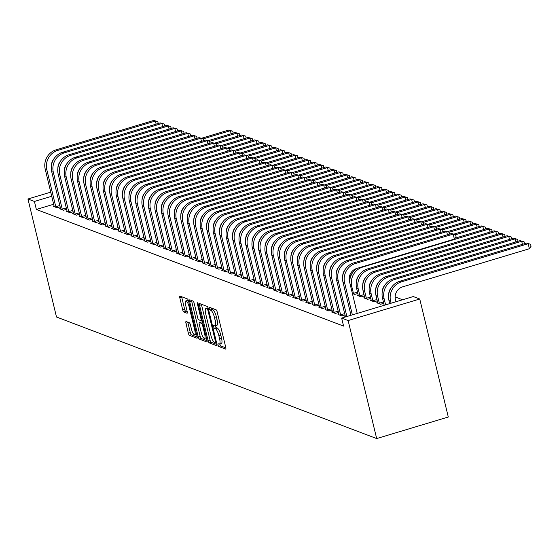 <?xml version="1.0" encoding="UTF-8"?>
<svg xmlns="http://www.w3.org/2000/svg" width="559" height="559" viewBox="0 0 559 559"><rect width="100%" height="100%" fill="white"/><g stroke="black" fill="none" stroke-linecap="round" stroke-linejoin="round"><path stroke-width="0.84" d="M218.052 344.973A1.439 0.384 -106.7 0 0 218.835 346.517L225.584 349.075A2.061 0.552 -106.7 0 0 225.703 349.089A2.061 0.552 -106.7 0 0 225.745 347.356L217.192 312.013A2.061 0.552 -106.7 0 0 216.081 309.812L209.332 307.247A1.439 0.384 -106.7 0 0 209.248 307.24A1.439 0.384 -106.7 0 0 209.22 308.456A1.439 0.384 -106.7 0 0 209.995 309.993L210.869 310.329A6.589 1.761 -106.7 0 1 214.425 317.379L215.138 320.328A6.589 1.761 -106.7 0 1 214.998 325.862A6.589 1.761 -106.7 0 1 214.621 325.841L213.748 325.506A1.439 0.384 -106.7 0 0 213.664 325.499A1.439 0.384 -106.7 0 0 213.636 326.715A1.439 0.384 -106.7 0 0 214.411 328.259L215.285 328.587A6.589 1.761 -106.7 0 1 218.842 335.645L219.554 338.586A6.589 1.761 -106.7 0 1 219.414 344.127A6.589 1.761 -106.7 0 1 219.037 344.099L218.164 343.764A1.439 0.384 -106.7 0 0 218.087 343.757A1.439 0.384 -106.7 0 0 218.052 344.973M219.911 343.974A1.439 0.384 -106.7 0 0 219.987 344.386A1.439 0.384 -106.7 0 0 220.77 345.93L225.843 347.859M211.176 307.946A1.439 0.384 -106.7 0 0 211.931 309.413L212.804 309.749L210.869 310.329M215.494 325.715A1.439 0.384 -106.7 0 0 215.571 326.128A1.439 0.384 -106.7 0 0 216.347 327.672L217.22 328.007L215.285 328.587M186.112 321.523A2.061 0.552 -106.7 0 0 185.993 321.516A2.061 0.552 -106.7 0 0 185.951 323.242L188.348 333.157A2.061 0.552 -106.7 0 0 189.459 335.365L196.957 338.209A2.061 0.552 -106.7 0 0 197.075 338.216A2.061 0.552 -106.7 0 0 197.117 336.49L188.565 301.147A2.061 0.552 -106.7 0 0 187.461 298.946L179.963 296.095A2.061 0.552 -106.7 0 0 179.844 296.088A2.061 0.552 -106.7 0 0 179.802 297.821L182.695 309.798A2.061 0.552 -106.7 0 0 183.806 311.999L187.013 313.222A2.061 0.552 -106.7 0 0 187.132 313.229A2.061 0.552 -106.7 0 0 187.174 311.496L185.742 305.556A5.506 1.474 -106.7 0 1 185.854 300.931A5.506 1.474 -106.7 0 1 189.138 306.849L194.77 330.11A5.506 1.474 -106.7 0 1 194.651 334.743A5.506 1.474 -106.7 0 1 191.367 328.825L190.43 324.947A2.061 0.552 -106.7 0 0 189.319 322.739L186.112 321.523M36.356 209.457L343.582 326.093L341.647 318.092L413.269 296.549L419.746 299.009L448.297 417.021L376.675 438.563L56.501 317.009L27.95 198.997L34.42 201.457L36.356 209.457L53.706 204.238M341.647 318.092L348.124 320.552L376.675 438.563M208.109 340.662A2.061 0.552 -106.7 0 0 209.22 342.863L216.717 345.714A2.061 0.552 -106.7 0 0 216.836 345.721A2.061 0.552 -106.7 0 0 216.878 343.988L208.332 308.652A2.061 0.552 -106.7 0 0 207.221 306.444L199.724 303.6A2.061 0.552 -106.7 0 0 199.605 303.593A2.061 0.552 -106.7 0 0 199.563 305.319L208.109 340.662L210.044 340.082A2.061 0.552 -106.7 0 0 211.155 342.283L216.983 344.498M206.837 341.961L199.339 339.117A2.061 0.552 -106.7 0 1 198.228 336.909L189.683 301.574A2.061 0.552 -106.7 0 1 189.725 299.841A2.061 0.552 -106.7 0 1 189.843 299.848L193.051 301.063A2.061 0.552 -106.7 0 1 194.162 303.271L197.627 317.603A2.061 0.552 -106.7 0 0 198.738 319.811L200.863 320.614A2.061 0.552 -106.7 0 0 200.981 320.621A2.061 0.552 -106.7 0 0 201.023 318.896L197.418 303.97A1.439 0.384 -106.7 0 1 197.446 302.761A1.439 0.384 -106.7 0 1 198.305 304.313L206.998 340.242A2.061 0.552 -106.7 0 1 206.956 341.968A2.061 0.552 -106.7 0 1 206.837 341.961L207.047 341.898M60.61 208.465L59.652 208.752L63.53 210.226L66.682 209.276M73.557 213.377L72.593 213.664L76.478 215.138L79.63 214.195M86.505 218.289L85.541 218.583L89.426 220.057L92.577 219.107M99.446 223.209L98.489 223.495L102.374 224.97L105.525 224.026M112.394 228.121L111.437 228.414L115.322 229.889L118.473 228.938M125.342 233.04L124.384 233.327L128.27 234.801L131.421 233.851M138.29 237.952L137.332 238.239L141.217 239.713L144.369 238.77M151.237 242.865L150.28 243.158L154.158 244.632L157.31 243.682M164.185 247.784L163.221 248.07L167.106 249.545L170.257 248.601M177.126 252.696L176.169 252.989L180.054 254.464L183.205 253.513M190.074 257.615L189.117 257.902L193.002 259.376L196.153 258.426M203.022 262.527L202.065 262.814L205.95 264.288L209.101 263.345M215.97 267.447L215.012 267.733L218.897 269.207L222.049 268.257M228.917 272.359L227.96 272.645L231.838 274.12L234.99 273.176M241.865 277.271L240.901 277.564L244.786 279.039L247.937 278.089M254.813 282.19L253.849 282.477L257.734 283.951L260.885 283.001M267.754 287.102L266.797 287.389L270.682 288.863L273.833 287.92M280.702 292.022L279.745 292.308L283.63 293.782L286.781 292.832M293.65 296.934L292.692 297.22L296.577 298.695L299.729 297.751M306.598 301.846L305.64 302.139L309.525 303.614L312.677 302.664M319.545 306.765L318.588 307.052L322.466 308.526L325.618 307.576M358.256 295.117L357.299 295.411L361.184 296.885L364.335 295.935M332.493 311.677L331.529 311.971L335.414 313.445L338.565 312.495M371.204 300.036L370.247 300.323L374.132 301.797L377.283 300.847M345.008 317.086L344.477 316.883L345.434 316.597M383.719 305.438L383.194 305.235L384.152 304.948M402.592 299.764L395.136 296.934M377.681 302.496L376.717 302.782L380.602 304.257L383.754 303.306M338.964 314.137L338.006 314.424L341.891 315.898L345.043 314.955M364.734 297.577L363.769 297.863L367.654 299.338L370.806 298.394M326.016 309.225L325.058 309.511L328.944 310.986L332.095 310.035M352.401 293.552L354.706 294.425L357.858 293.475M313.068 304.306L312.111 304.592L315.996 306.066L319.147 305.123M300.127 299.393L299.163 299.68L303.048 301.154L306.199 300.204M287.179 294.474L286.215 294.768L290.1 296.242L293.251 295.292M274.231 289.562L273.274 289.848L277.152 291.323L280.304 290.38M261.284 284.643L260.326 284.936L264.211 286.411L267.363 285.46M248.336 279.731L247.378 280.017L251.264 281.491L254.415 280.548M235.388 274.818L234.431 275.105L238.316 276.579L241.467 275.629M222.44 269.899L221.483 270.193L225.368 271.667L228.519 270.717M209.499 264.987L208.535 265.273L212.42 266.748L215.571 265.804M196.551 260.068L195.594 260.361L199.472 261.836L202.624 260.885M183.604 255.156L182.646 255.442L186.531 256.916L189.676 255.973M170.656 250.243L169.698 250.53L173.583 252.004L176.735 251.054M157.708 245.324L156.751 245.611L160.636 247.092L163.787 246.142M144.76 240.412L143.803 240.698L147.688 242.173L150.839 241.222M131.819 235.493L130.855 235.786L134.74 237.261L137.891 236.31M118.871 230.581L117.907 230.867L121.792 232.341L124.943 231.398M105.924 225.668L104.966 225.955L108.844 227.429L111.996 226.479M92.976 220.749L92.018 221.036L95.903 222.51L99.055 221.567M80.028 215.837L79.071 216.123L82.956 217.598L86.107 216.647M67.08 210.918L66.123 211.211L70.008 212.686L73.159 211.735M54.132 206.005L53.175 206.292L57.06 207.766L60.211 206.823M51.77 196.237L34.42 201.457M50.778 192.135L27.95 198.997M348.124 320.552L419.746 299.009M219.414 344.127L221.35 343.54A6.589 1.761 -106.7 0 0 221.49 338.006L219.554 338.586M217.22 328.007A6.589 1.761 -106.7 0 1 220.777 335.058L221.49 338.006M214.998 325.862L216.934 325.282A6.589 1.761 -106.7 0 0 217.074 319.748L215.138 320.328M212.804 309.749A6.589 1.761 -106.7 0 1 216.361 316.799L217.074 319.748M201.394 304.236A2.061 0.552 -106.7 0 0 201.499 304.739L210.044 340.082M215.355 342.695A1.439 0.384 -106.7 0 0 215.439 342.702A1.439 0.384 -106.7 0 0 215.467 341.493L207.962 310.476A1.439 0.384 -106.7 0 0 207.186 308.931L206.264 308.582A6.589 1.761 -106.7 0 0 205.887 308.554A6.589 1.761 -106.7 0 0 205.747 314.088L210.883 335.295A6.589 1.761 -106.7 0 0 214.432 342.346L215.355 342.695M208.13 307.974A6.589 1.761 -106.7 0 0 207.822 307.967L205.887 308.554M207.103 340.745L201.275 338.53L199.339 339.117M191.513 300.483A2.061 0.552 -106.7 0 0 191.618 300.987L200.164 336.329A2.061 0.552 -106.7 0 0 201.275 338.53M201.226 332.472A5.506 1.474 -106.7 0 0 204.51 338.398A5.506 1.474 -106.7 0 0 204.622 333.765L202.644 325.569A2.061 0.552 -106.7 0 0 201.533 323.368L199.402 322.557A2.061 0.552 -106.7 0 0 199.283 322.55A2.061 0.552 -106.7 0 0 199.242 324.276L201.226 332.472M201.128 322.04A2.061 0.552 -106.7 0 1 201.219 321.963A2.061 0.552 -106.7 0 1 201.338 321.977L202.707 322.494M188.397 300.539A5.506 1.474 -106.7 0 0 187.789 300.344L185.854 300.931M181.633 296.731A2.061 0.552 -106.7 0 0 181.738 297.234L184.631 309.211A2.061 0.552 -106.7 0 0 185.742 311.419L187.279 311.999M187.782 322.159A2.061 0.552 -106.7 0 0 187.887 322.662L190.284 332.577A2.061 0.552 -106.7 0 0 191.395 334.778L197.222 336.993M395.919 301.769L395.43 299.743A10.488 9.901 -69.2 0 1 402.69 286.83L529.38 248.727L528.171 243.724L401.481 281.834A15.729 14.848 110.8 0 0 390.594 301.203L391.083 303.223M526.557 243.109L530.568 244.283L526.557 243.109L399.86 281.219A15.729 14.848 110.8 0 0 388.973 300.588L389.714 303.635M530.568 244.283L531.05 246.288L529.38 248.727M357.208 313.41L349.459 281.387A10.488 9.901 -69.2 0 1 356.719 268.474L454.376 239.098L453.167 234.102L355.51 263.471A15.729 14.848 110.8 0 0 344.623 282.84L352.366 314.871M451.546 233.487L455.557 234.661L451.546 233.487L353.889 262.856A15.729 14.848 110.8 0 0 343.002 282.225L350.996 315.283M455.557 234.661L456.039 236.66L454.376 239.098M522.441 244.346L521.701 241.271L520.08 240.656L393.389 278.759A15.729 14.848 110.8 0 0 382.503 298.129L384.201 305.291M520.08 240.656L524.09 241.83L521.701 241.271L395.01 279.374A15.729 14.848 110.8 0 0 384.117 298.744L385.605 304.872M388.659 294.733A10.488 9.901 -69.2 0 1 391.412 287.487M524.09 241.83L524.552 243.717M515.971 241.893L515.223 238.812L513.609 238.197L386.919 276.3A15.729 14.848 110.8 0 0 376.025 295.669L377.772 303.181M379.554 303.858L379.316 303.195L383.425 301.965M513.609 238.197L517.62 239.371L515.223 238.812L388.533 276.915A15.729 14.848 110.8 0 0 377.646 296.284L379.316 303.195M382.188 292.273A10.488 9.901 -69.2 0 1 384.941 285.027M517.62 239.371L518.074 241.257M447.438 234.724L446.69 231.643L349.033 261.018A15.729 14.848 110.8 0 0 338.146 280.38L346.887 316.513M445.076 231.028L449.087 232.202L445.076 231.028L347.418 260.403A15.729 14.848 110.8 0 0 336.532 279.773L345.49 316.939M342.688 276.377A10.488 9.901 -69.2 0 1 345.441 269.131M449.087 232.202L449.541 234.088M340.836 315.5L340.606 314.843L344.714 313.606M440.96 232.264L440.219 229.183L342.562 258.558A15.729 14.848 110.8 0 0 331.676 277.928L340.606 314.843M438.598 228.568L442.609 229.742L438.598 228.568L340.941 257.944A15.729 14.848 110.8 0 0 330.055 277.313L339.054 314.822M336.218 273.917A10.488 9.901 -69.2 0 1 338.964 266.671M442.609 229.742L443.07 231.629M509.501 239.434L508.753 236.352L507.132 235.737L380.441 273.847A15.729 14.848 110.8 0 0 369.555 293.209L371.295 300.721M373.077 301.399L372.846 300.742L376.955 299.505M507.132 235.737L511.143 236.911L508.753 236.352L382.063 274.462A15.729 14.848 110.8 0 0 371.169 293.824L372.846 300.742M375.711 289.821A10.488 9.901 -69.2 0 1 378.464 282.575M511.143 236.911L511.604 238.798M503.023 236.974L502.275 233.9L500.661 233.285L373.971 271.388A15.729 14.848 110.8 0 0 363.077 290.757L364.824 298.261M366.606 298.939L366.369 298.282L370.484 297.046M500.661 233.285L504.672 234.459L502.275 233.9L375.585 272.002A15.729 14.848 110.8 0 0 364.699 291.372L366.369 298.282M369.24 287.361A10.488 9.901 -69.2 0 1 371.994 280.115M504.672 234.459L505.126 236.345M334.366 313.04L334.128 312.383L338.244 311.146M434.49 229.805L433.742 226.73L336.092 256.099A15.729 14.848 110.8 0 0 325.198 275.468L334.128 312.383M432.128 226.115L436.139 227.289L432.128 226.115L334.471 255.484A15.729 14.848 110.8 0 0 323.584 274.853L332.584 312.369M329.74 271.457A10.488 9.901 -69.2 0 1 332.493 264.211M436.139 227.289L436.593 229.176M327.888 310.587L327.658 309.924L331.767 308.694M428.019 227.352L427.272 224.271L329.614 253.646A15.729 14.848 110.8 0 0 318.728 273.009L327.658 309.924M425.651 223.656L429.661 224.83L425.651 223.656L328 253.031A15.729 14.848 110.8 0 0 317.107 272.394L326.107 309.91M323.27 269.005A10.488 9.901 -69.2 0 1 326.016 261.759M429.661 224.83L430.123 226.716M496.553 234.521L495.805 231.44L494.184 230.825L367.494 268.928A15.729 14.848 110.8 0 0 356.607 288.297L358.347 295.809M360.129 296.487L359.898 295.823L364.007 294.586M494.184 230.825L498.202 231.999L495.805 231.44L369.115 269.543A15.729 14.848 110.8 0 0 358.228 288.912L359.898 295.823M362.77 284.901A10.488 9.901 -69.2 0 1 365.516 277.655M498.202 231.999L498.656 233.886M321.418 308.128L321.187 307.471L325.296 306.234M421.542 224.893L420.794 221.811L323.144 251.187A15.729 14.848 110.8 0 0 312.25 270.556L321.187 307.471M419.18 221.196L423.191 222.37L419.18 221.196L321.523 250.572A15.729 14.848 110.8 0 0 310.636 269.941L319.636 307.45M316.792 266.545A10.488 9.901 -69.2 0 1 319.545 259.299M423.191 222.37L423.645 224.257M353.658 294.027L353.428 293.37L357.536 292.133M490.075 232.062L489.335 228.98L362.644 267.083A15.729 14.848 110.8 0 0 351.751 286.453L353.428 293.37M356.293 282.449A10.488 9.901 -69.2 0 1 359.046 275.203M491.724 229.539L487.714 228.365L491.724 229.539L492.186 231.426M487.714 228.365L454.984 238.211M356.928 268.411A15.729 14.848 110.8 0 0 349.689 282.337M314.948 305.668L314.71 305.011L318.819 303.775M415.071 222.433L414.324 219.359L316.667 248.727A15.729 14.848 110.8 0 0 305.78 268.096L314.71 305.011M412.703 218.744L416.721 219.918L412.703 218.744L315.052 248.112A15.729 14.848 110.8 0 0 304.159 267.481L313.166 304.99M310.322 264.086A10.488 9.901 -69.2 0 1 313.075 256.84M416.721 219.918L417.175 221.804M349.822 279.989A10.488 9.901 -69.2 0 1 352.568 272.743M483.605 229.602L482.857 226.521L481.243 225.906L485.254 227.08L485.708 228.966M485.254 227.08L482.857 226.521L455.578 234.731M481.243 225.906L453.894 234.137M477.127 227.143L476.387 224.068L474.766 223.453L478.777 224.627L479.238 226.514M478.777 224.627L476.387 224.068L449.101 232.271M474.766 223.453L447.424 231.678M470.657 224.69L469.909 221.609L468.295 220.994L472.306 222.168L472.76 224.054M472.306 222.168L469.909 221.609L442.63 229.812M468.295 220.994L440.946 229.218M464.187 222.23L463.439 219.149L461.818 218.534L465.836 219.708L466.29 221.595M465.836 219.708L463.439 219.149L436.153 227.359M461.818 218.534L434.476 226.758M457.709 219.771L456.969 216.696L455.347 216.081L459.358 217.255L459.812 219.142M459.358 217.255L456.969 216.696L429.682 224.9M455.347 216.081L427.998 224.306M451.239 217.318L450.491 214.237L448.87 213.622L452.888 214.796L453.342 216.682M452.888 214.796L450.491 214.237L423.205 222.44M448.87 213.622L421.528 221.846M444.761 214.859L444.021 211.777L442.4 211.162L446.41 212.336L446.872 214.223M446.41 212.336L444.021 211.777L416.734 219.987M442.4 211.162L415.058 219.387M438.291 212.399L437.543 209.318L435.929 208.71L439.94 209.877L440.394 211.77M439.94 209.877L437.543 209.318L410.264 217.528M435.929 208.71L408.58 216.934M431.814 209.939L431.073 206.865L429.452 206.25L433.463 207.424L433.924 209.311M433.463 207.424L431.073 206.865L403.787 215.068M429.452 206.25L402.11 214.474M308.47 303.216L308.24 302.552L312.348 301.315M408.594 219.98L407.853 216.899L310.196 246.267A15.729 14.848 110.8 0 0 299.31 265.637L308.24 302.552M406.232 216.284L410.243 217.458L406.232 216.284L308.575 245.653A15.729 14.848 110.8 0 0 297.688 265.022L306.688 302.538M303.851 261.626A10.488 9.901 -69.2 0 1 306.598 254.387M410.243 217.458L410.704 219.345M302 300.756L301.762 300.099L305.871 298.862M402.124 217.521L401.376 214.439L303.719 243.815A15.729 14.848 110.8 0 0 292.832 263.177L301.762 300.099M399.762 213.824L403.773 214.998L399.762 213.824L302.105 243.2A15.729 14.848 110.8 0 0 291.218 262.569L300.218 300.078M297.374 259.173A10.488 9.901 -69.2 0 1 300.127 251.927M403.773 214.998L404.227 216.885M295.522 298.296L295.292 297.64L299.4 296.403M395.646 215.061L394.906 211.98L297.248 241.355A15.729 14.848 110.8 0 0 286.362 260.725L295.292 297.64M393.284 211.372L397.295 212.539L393.284 211.372L295.627 240.74A15.729 14.848 110.8 0 0 284.741 260.11L293.741 297.619M290.904 256.714A10.488 9.901 -69.2 0 1 293.65 249.468M397.295 212.539L397.756 214.432M289.052 295.844L288.814 295.18L292.93 293.943M389.176 212.602L388.428 209.527L290.778 238.896A15.729 14.848 110.8 0 0 279.884 258.265L288.814 295.18M386.814 208.912L390.825 210.086L386.814 208.912L289.157 238.281A15.729 14.848 110.8 0 0 278.27 257.65L287.27 295.166M284.426 254.254A10.488 9.901 -69.2 0 1 287.179 247.008M390.825 210.086L391.279 211.973M282.575 293.384L282.344 292.727L286.453 291.491M382.705 210.149L381.958 207.068L284.3 236.443A15.729 14.848 110.8 0 0 273.414 255.805L282.344 292.727M380.337 206.453L384.354 207.627L380.337 206.453L282.686 235.828A15.729 14.848 110.8 0 0 271.793 255.19L280.793 292.706M277.956 251.802A10.488 9.901 -69.2 0 1 280.702 244.556M384.354 207.627L384.809 209.513M276.104 290.925L275.873 290.268L279.982 289.031M376.228 207.689L375.487 204.608L277.83 233.983A15.729 14.848 110.8 0 0 266.936 253.353L275.873 290.268M373.866 203.993L377.877 205.167L373.866 203.993L276.209 233.369A15.729 14.848 110.8 0 0 265.322 252.738L274.322 290.247M271.478 249.342A10.488 9.901 -69.2 0 1 274.231 242.096M377.877 205.167L378.331 207.054M269.634 288.465L269.396 287.808L273.505 286.571M369.758 205.23L369.01 202.155L271.353 231.524A15.729 14.848 110.8 0 0 260.466 250.893L269.396 287.808M367.389 201.54L371.407 202.714L367.389 201.54L269.738 230.909A15.729 14.848 110.8 0 0 258.845 250.278L267.852 287.794M265.008 246.882A10.488 9.901 -69.2 0 1 267.761 239.636M371.407 202.714L371.861 204.601M263.156 286.012L262.926 285.349L267.034 284.112M363.28 202.777L362.539 199.696L264.882 229.064A15.729 14.848 110.8 0 0 253.996 248.434L262.926 285.349M360.918 199.081L364.929 200.255L360.918 199.081L263.261 228.456A15.729 14.848 110.8 0 0 252.375 247.819L261.374 285.335M258.537 244.43A10.488 9.901 -69.2 0 1 261.284 237.184M364.929 200.255L365.39 202.141M256.686 283.553L256.448 282.896L260.564 281.659M356.81 200.318L356.062 197.236L258.405 226.612A15.729 14.848 110.8 0 0 247.518 245.981L256.448 282.896M354.448 196.621L358.459 197.795L354.448 196.621L256.791 225.997A15.729 14.848 110.8 0 0 245.904 245.366L254.904 282.875M252.06 241.97A10.488 9.901 -69.2 0 1 254.813 234.724M358.459 197.795L358.913 199.682M425.343 207.487L424.595 204.405L422.981 203.79L426.992 204.964L427.446 206.851M426.992 204.964L424.595 204.405L397.316 212.609M422.981 203.79L395.632 212.015M250.208 281.093L249.978 280.436L254.086 279.2M350.332 197.858L349.592 194.784L251.934 224.152A15.729 14.848 110.8 0 0 241.048 243.521L249.978 280.436M347.971 194.169L351.981 195.343L347.971 194.169L250.313 223.537A15.729 14.848 110.8 0 0 239.427 242.906L248.427 280.415M245.59 239.511A10.488 9.901 -69.2 0 1 248.336 232.264M351.981 195.343L352.443 197.229M418.873 205.027L418.125 201.946L416.504 201.331L420.522 202.505L420.976 204.391M420.522 202.505L418.125 201.946L390.839 210.156M416.504 201.331L389.162 209.555M243.738 278.641L243.5 277.977L247.616 276.74M343.862 195.405L343.114 192.324L245.464 221.692A15.729 14.848 110.8 0 0 234.57 241.062L243.5 277.977M341.5 191.709L345.511 192.883L341.5 191.709L243.843 221.078A15.729 14.848 110.8 0 0 232.956 240.447L241.956 277.963M239.112 237.051A10.488 9.901 -69.2 0 1 241.865 229.812M345.511 192.883L345.965 194.77M412.395 202.568L411.655 199.493L410.033 198.878L414.044 200.052L414.499 201.939M414.044 200.052L411.655 199.493L384.368 207.696M410.033 198.878L382.691 207.103M237.268 276.181L237.03 275.524L241.139 274.287M337.391 192.946L336.644 189.864L238.986 219.24A15.729 14.848 110.8 0 0 228.1 238.602L237.03 275.524M335.023 189.249L339.04 190.423L335.023 189.249L237.372 218.625A15.729 14.848 110.8 0 0 226.479 237.994L235.479 275.503M232.642 234.598A10.488 9.901 -69.2 0 1 235.395 227.352M339.04 190.423L339.495 192.31M405.925 200.115L405.177 197.034L403.563 196.419L407.574 197.593L408.028 199.479M407.574 197.593L405.177 197.034L377.898 205.237M403.563 196.419L376.214 204.643M230.79 273.721L230.56 273.065L234.668 271.828M330.914 190.486L330.173 187.405L232.516 216.78A15.729 14.848 110.8 0 0 221.63 236.15L230.56 273.065M328.552 186.79L332.563 187.964L328.552 186.79L230.895 216.165A15.729 14.848 110.8 0 0 220.008 235.535L229.008 273.044M226.164 232.139A10.488 9.901 -69.2 0 1 228.917 224.893M332.563 187.964L333.017 189.85M399.447 197.655L398.707 194.574L397.086 193.959L401.096 195.133L401.558 197.02M401.096 195.133L398.707 194.574L371.421 202.784M397.086 193.959L369.744 202.183M224.32 271.262L224.082 270.605L228.191 269.368M324.444 188.027L323.696 184.952L226.039 214.321A15.729 14.848 110.8 0 0 215.152 233.69L224.082 270.605M322.082 184.337L326.093 185.511L322.082 184.337L224.425 213.706A15.729 14.848 110.8 0 0 213.531 233.075L222.538 270.591M219.694 229.679A10.488 9.901 -69.2 0 1 222.447 222.433M326.093 185.511L326.547 187.398M392.977 195.196L392.229 192.121L390.615 191.506L394.626 192.68L395.08 194.567M394.626 192.68L392.229 192.121L364.95 200.325M390.615 191.506L363.266 199.731M217.842 268.809L217.612 268.145L221.72 266.916M317.966 185.574L317.226 182.493L219.568 211.868A15.729 14.848 110.8 0 0 208.682 231.23L217.612 268.145M315.604 181.878L319.615 183.052L315.604 181.878L217.947 211.253A15.729 14.848 110.8 0 0 207.061 230.615L216.06 268.131M213.224 227.227A10.488 9.901 -69.2 0 1 215.97 219.98M319.615 183.052L320.076 184.938M386.5 192.743L385.759 189.662L384.138 189.047L388.149 190.221L388.61 192.107M388.149 190.221L385.759 189.662L358.473 197.865M384.138 189.047L356.796 197.271M211.372 266.35L211.134 265.693L215.25 264.456M311.496 183.114L310.748 180.033L213.098 209.408A15.729 14.848 110.8 0 0 202.204 228.778L211.134 265.693M309.134 179.418L313.145 180.592L309.134 179.418L211.477 208.793A15.729 14.848 110.8 0 0 200.59 228.163L209.59 265.672M206.746 224.767A10.488 9.901 -69.2 0 1 209.499 217.521M313.145 180.592L313.599 182.479M380.029 190.284L379.281 187.202L377.667 186.587L381.678 187.761L382.132 189.648M381.678 187.761L379.281 187.202L352.002 195.412M377.667 186.587L350.318 194.811M204.894 263.89L204.664 263.233L208.773 261.996M305.018 180.655L304.278 177.58L206.62 206.949A15.729 14.848 110.8 0 0 195.734 226.318L204.664 263.233M302.657 176.965L306.667 178.139L302.657 176.965L204.999 206.334A15.729 14.848 110.8 0 0 194.113 225.703L203.113 263.219M200.276 222.307A10.488 9.901 -69.2 0 1 203.022 215.061M306.667 178.139L307.129 180.026M373.559 187.824L372.811 184.743L371.19 184.135L375.208 185.302L375.662 187.195M375.208 185.302L372.811 184.743L345.525 192.953M371.19 184.135L343.848 192.359M198.424 261.437L198.193 260.774L202.302 259.537M298.548 178.202L297.8 175.121L200.15 204.489A15.729 14.848 110.8 0 0 189.256 223.859L198.193 260.774M296.186 174.506L300.197 175.68L296.186 174.506L198.529 203.874A15.729 14.848 110.8 0 0 187.642 223.244L196.642 260.76M193.798 219.848A10.488 9.901 -69.2 0 1 196.551 212.609M300.197 175.68L300.651 177.566M367.081 185.364L366.341 182.29L364.72 181.675L368.73 182.849L369.192 184.736M368.73 182.849L366.341 182.29L339.054 190.493M364.72 181.675L337.377 189.899M191.954 258.978L191.716 258.321L195.825 257.084M292.077 175.743L291.33 172.661L193.673 202.037A15.729 14.848 110.8 0 0 182.786 221.406L191.716 258.321M289.709 172.046L293.727 173.22L289.709 172.046L192.058 201.422A15.729 14.848 110.8 0 0 181.165 220.791L190.165 258.3M187.328 217.395A10.488 9.901 -69.2 0 1 190.081 210.149M293.727 173.22L294.181 175.107M360.611 182.912L359.863 179.83L358.249 179.215L362.26 180.389L362.714 182.276M362.26 180.389L359.863 179.83L332.584 188.034M358.249 179.215L330.9 187.44M185.476 256.518L185.246 255.861L189.354 254.624M285.6 173.283L284.859 170.202L187.202 199.577A15.729 14.848 110.8 0 0 176.316 218.946L185.246 255.861M283.238 169.594L287.249 170.761L283.238 169.594L185.581 198.962A15.729 14.848 110.8 0 0 174.694 218.331L183.694 255.84M180.85 214.936A10.488 9.901 -69.2 0 1 183.604 207.689M287.249 170.761L287.71 172.654M354.133 180.452L353.393 177.371L351.772 176.756L355.783 177.93L356.244 179.816M355.783 177.93L353.393 177.371L326.107 185.581M351.772 176.756L324.43 184.98M179.006 254.066L178.768 253.402L182.877 252.165M279.13 170.823L278.382 167.749L180.725 197.117A15.729 14.848 110.8 0 0 169.838 216.487L178.768 253.402M276.768 167.134L280.779 168.308L276.768 167.134L179.111 196.502A15.729 14.848 110.8 0 0 168.224 215.872L177.224 253.388M174.38 212.476A10.488 9.901 -69.2 0 1 177.133 205.23M280.779 168.308L281.233 170.195M347.663 177.993L346.915 174.918L345.301 174.303L349.312 175.477L349.766 177.364M349.312 175.477L346.915 174.918L319.636 183.121M345.301 174.303L317.952 182.527M172.528 251.606L172.298 250.949L176.406 249.712M272.652 168.371L271.912 165.289L174.254 194.665A15.729 14.848 110.8 0 0 163.368 214.027L172.298 250.949M270.29 164.674L274.301 165.848L270.29 164.674L172.633 194.05A15.729 14.848 110.8 0 0 161.747 213.412L170.747 250.928M167.91 210.023A10.488 9.901 -69.2 0 1 170.656 202.777M274.301 165.848L274.762 167.735M341.193 175.54L340.445 172.458L338.824 171.844L342.835 173.017L343.296 174.904M342.835 173.017L340.445 172.458L313.159 180.662M338.824 171.844L311.482 180.068M166.058 249.146L165.82 248.489L169.936 247.253M266.182 165.911L265.434 162.83L167.784 192.205A15.729 14.848 110.8 0 0 156.89 211.575L165.82 248.489M263.82 162.215L267.831 163.389L263.82 162.215L166.163 191.59A15.729 14.848 110.8 0 0 155.276 210.96L164.276 248.469M161.432 207.564A10.488 9.901 -69.2 0 1 164.185 200.318M267.831 163.389L268.285 165.275M334.715 173.08L333.968 169.999L332.353 169.384L336.364 170.558L336.818 172.445M336.364 170.558L333.968 169.999L306.688 178.209M332.353 169.384L305.004 177.608M159.581 246.687L159.35 246.03L163.459 244.793M259.711 163.452L258.964 160.377L161.306 189.746A15.729 14.848 110.8 0 0 150.42 209.115L159.35 246.03M257.343 159.762L261.353 160.936L257.343 159.762L159.692 189.131A15.729 14.848 110.8 0 0 148.799 208.5L157.799 246.016M154.962 205.104A10.488 9.901 -69.2 0 1 157.708 197.858M261.353 160.936L261.815 162.823M328.245 170.621L327.497 167.546L325.876 166.931L329.894 168.105L330.348 169.992M329.894 168.105L327.497 167.546L300.211 175.75M325.876 166.931L298.534 175.156M153.11 244.234L152.88 243.57L156.988 242.333M253.234 160.999L252.486 157.917L154.836 187.286A15.729 14.848 110.8 0 0 143.942 206.655L152.88 243.57M250.872 157.303L254.883 158.477L250.872 157.303L153.215 186.678A15.729 14.848 110.8 0 0 142.328 206.04L151.328 243.556M148.484 202.651A10.488 9.901 -69.2 0 1 151.237 195.405M254.883 158.477L255.337 160.363M321.767 168.161L321.027 165.087L319.406 164.472L323.416 165.646L323.878 167.532M323.416 165.646L321.027 165.087L293.741 173.29M319.406 164.472L292.064 172.696M146.64 241.774L146.402 241.118L150.511 239.881M246.764 158.539L246.016 155.458L148.359 184.833A15.729 14.848 110.8 0 0 137.472 204.203L146.402 241.118M244.395 154.843L248.413 156.017L244.395 154.843L146.744 184.218A15.729 14.848 110.8 0 0 135.851 203.588L144.858 241.097M142.014 200.192A10.488 9.901 -69.2 0 1 144.767 192.946M248.413 156.017L248.867 157.904M315.297 165.709L314.549 162.627L312.935 162.012L316.946 163.186L317.4 165.073M316.946 163.186L314.549 162.627L287.27 170.83M312.935 162.012L285.586 170.236M140.162 239.315L139.932 238.658L144.04 237.421M240.286 156.08L239.545 153.005L141.888 182.374A15.729 14.848 110.8 0 0 131.002 201.743L139.932 238.658M237.924 152.39L241.935 153.564L237.924 152.39L140.267 181.759A15.729 14.848 110.8 0 0 129.381 201.128L138.38 238.637M135.544 197.732A10.488 9.901 -69.2 0 1 138.29 190.486M241.935 153.564L242.396 155.451M308.82 163.249L308.079 160.167L306.458 159.553L310.469 160.726L310.93 162.613M310.469 160.726L308.079 160.167L280.793 168.378M306.458 159.553L279.116 167.784M133.692 236.862L133.454 236.198L137.563 234.962M233.816 153.627L233.068 150.546L135.411 179.914A15.729 14.848 110.8 0 0 124.524 199.283L133.454 236.198M231.454 149.931L235.465 151.105L231.454 149.931L133.797 179.299A15.729 14.848 110.8 0 0 122.91 198.669L131.91 236.184M129.066 195.273A10.488 9.901 -69.2 0 1 131.819 188.034M235.465 151.105L235.919 152.991M302.349 160.789L301.601 157.715L299.987 157.1L303.998 158.274L304.452 160.16M303.998 158.274L301.601 157.715L274.322 165.918M299.987 157.1L272.638 165.324M127.214 234.403L126.984 233.746L131.092 232.509M227.338 151.168L226.598 148.086L128.94 177.462A15.729 14.848 110.8 0 0 118.054 196.824L126.984 233.746M224.977 147.471L228.987 148.645L224.977 147.471L127.319 176.847A15.729 14.848 110.8 0 0 116.433 196.216L125.433 233.725M122.596 192.82A10.488 9.901 -69.2 0 1 125.342 185.574M228.987 148.645L229.449 150.532M295.879 158.337L295.131 155.255L293.51 154.64L297.528 155.814L297.982 157.701M297.528 155.814L295.131 155.255L267.845 163.459M293.51 154.64L266.168 162.865M120.744 231.943L120.506 231.286L124.622 230.049M220.868 148.708L220.12 145.626L122.47 175.002A15.729 14.848 110.8 0 0 111.576 194.371L120.506 231.286M218.506 145.019L222.517 146.185L218.506 145.019L120.849 174.387A15.729 14.848 110.8 0 0 109.962 193.756L118.962 231.265M116.118 190.36A10.488 9.901 -69.2 0 1 118.871 183.114M222.517 146.185L222.971 148.072M289.401 155.877L288.661 152.796L287.04 152.181L291.05 153.355L291.505 155.241M291.05 153.355L288.661 152.796L261.374 161.006M287.04 152.181L259.69 160.405M114.267 229.483L114.036 228.827L118.145 227.59M214.397 146.248L213.65 143.174L115.992 172.542A15.729 14.848 110.8 0 0 105.106 191.912L114.036 228.827M212.029 142.559L216.047 143.733L212.029 142.559L114.378 171.927A15.729 14.848 110.8 0 0 103.485 191.297L112.485 228.813M109.648 187.901A10.488 9.901 -69.2 0 1 112.394 180.655M216.047 143.733L216.501 145.619M282.931 153.418L282.183 150.343L280.562 149.728L284.58 150.902L285.034 152.789M284.58 150.902L282.183 150.343L254.897 158.546M280.562 149.728L253.22 157.952M107.796 227.031L107.566 226.367L111.674 225.137M207.92 143.796L207.179 140.714L109.522 170.09A15.729 14.848 110.8 0 0 98.629 189.452L107.566 226.367M205.558 140.099L209.569 141.273L205.558 140.099L107.901 169.475A15.729 14.848 110.8 0 0 97.014 188.837L106.014 226.353M103.17 185.448A10.488 9.901 -69.2 0 1 105.924 178.202M209.569 141.273L210.023 143.16M276.453 150.965L275.713 147.883L274.092 147.269L278.103 148.442L278.564 150.329M278.103 148.442L275.713 147.883L248.427 156.087M274.092 147.269L246.75 155.493M101.326 224.571L101.088 223.914L105.197 222.678M201.45 141.336L200.702 138.255L103.045 167.63A15.729 14.848 110.8 0 0 92.158 186.999L101.088 223.914M199.081 137.64L203.099 138.814L199.081 137.64L101.431 167.015A15.729 14.848 110.8 0 0 90.537 186.385L99.544 223.893M96.7 182.989A10.488 9.901 -69.2 0 1 99.453 175.743M203.099 138.814L203.553 140.7M269.983 148.505L269.235 145.424L267.621 144.809L271.632 145.983L272.086 147.869M271.632 145.983L269.235 145.424L241.956 153.634M267.621 144.809L240.272 153.033M94.848 222.112L94.618 221.455L98.726 220.218M194.972 138.877L194.232 135.802L96.574 165.171A15.729 14.848 110.8 0 0 85.688 184.54L94.618 221.455M192.61 135.187L196.621 136.361L192.61 135.187L94.953 164.556A15.729 14.848 110.8 0 0 84.067 183.925L93.067 221.441M90.23 180.529A10.488 9.901 -69.2 0 1 92.976 173.283M196.621 136.361L197.082 138.248M263.506 146.046L262.765 142.964L261.144 142.356L265.155 143.523L265.616 145.417M265.155 143.523L262.765 142.964L235.479 151.175M261.144 142.356L233.802 150.581M88.378 219.659L88.14 218.995L92.256 217.758M188.502 136.424L187.754 133.342L90.097 162.711A15.729 14.848 110.8 0 0 79.21 182.08L88.14 218.995M186.14 132.728L190.151 133.901L186.14 132.728L88.483 162.103A15.729 14.848 110.8 0 0 77.596 181.465L86.596 218.981M83.752 178.069A10.488 9.901 -69.2 0 1 86.505 170.83M190.151 133.901L190.605 135.788M257.035 143.586L256.288 140.512L254.673 139.897L258.684 141.071L259.138 142.957M258.684 141.071L256.288 140.512L229.008 148.715M254.673 139.897L227.324 148.121M81.9 217.199L81.67 216.543L85.779 215.306M182.024 133.964L181.284 130.883L83.626 160.258A15.729 14.848 110.8 0 0 72.74 179.628L81.67 216.543M179.663 130.268L183.673 131.442L179.663 130.268L82.005 159.643A15.729 14.848 110.8 0 0 71.119 179.013L80.119 216.522M77.282 175.617A10.488 9.901 -69.2 0 1 80.028 168.371M183.673 131.442L184.135 133.328M250.565 141.134L249.817 138.052L248.196 137.437L252.214 138.611L252.668 140.498M252.214 138.611L249.817 138.052L222.531 146.255M248.196 137.437L220.854 145.661M75.43 214.74L75.192 214.083L79.308 212.846M175.554 131.505L174.806 128.423L77.156 157.799A15.729 14.848 110.8 0 0 66.262 177.168L75.192 214.083M173.192 127.815L177.203 128.982L173.192 127.815L75.535 157.184A15.729 14.848 110.8 0 0 64.648 176.553L73.648 214.062M70.804 173.157A10.488 9.901 -69.2 0 1 73.557 165.911M177.203 128.982L177.657 130.876M244.087 138.674L243.347 135.592L241.726 134.978L245.736 136.151L246.191 138.038M245.736 136.151L243.347 135.592L216.06 143.803M241.726 134.978L214.383 143.202M68.96 212.287L68.722 211.623L72.831 210.387M169.084 129.045L168.336 125.971L70.679 155.339A15.729 14.848 110.8 0 0 59.792 174.708L68.722 211.623M166.715 125.356L170.733 126.53L166.715 125.356L69.064 154.724A15.729 14.848 110.8 0 0 58.171 174.094L67.171 211.609M64.334 170.698A10.488 9.901 -69.2 0 1 67.087 163.452M170.733 126.53L171.187 128.416M237.617 136.214L236.869 133.14L235.255 132.525L239.266 133.699L239.72 135.585M239.266 133.699L236.869 133.14L209.59 141.343M235.255 132.525L207.906 140.749M62.482 209.828L62.252 209.171L66.36 207.934M162.606 126.593L161.865 123.511L64.208 152.887A15.729 14.848 110.8 0 0 53.322 172.249L62.252 209.171M160.244 122.896L164.255 124.07L160.244 122.896L62.587 152.272A15.729 14.848 110.8 0 0 51.701 171.641L60.7 209.15M57.856 168.245A10.488 9.901 -69.2 0 1 60.61 160.999M164.255 124.07L164.709 125.957M231.14 133.762L230.399 130.68L228.778 130.065L232.789 131.239L233.25 133.126M232.789 131.239L230.399 130.68L203.113 138.884M228.778 130.065L201.436 138.29M56.012 207.368L55.774 206.711L59.883 205.474M156.136 124.133L155.388 121.051L57.731 150.427A15.729 14.848 110.8 0 0 46.844 169.796L55.774 206.711M153.774 120.437L157.785 121.61L153.774 120.437L56.117 149.812A15.729 14.848 110.8 0 0 45.223 169.181L54.23 206.69M51.386 165.785A10.488 9.901 -69.2 0 1 54.139 158.539M157.785 121.61L158.239 123.497M220.77 345.93L218.835 346.517M211.931 309.413L209.995 309.993M216.347 327.672L214.411 328.259M220.777 335.058L218.842 335.645M216.361 316.799L214.425 317.379M201.499 304.739L199.563 305.319M211.155 342.283L209.22 342.863M216.487 342.36L215.501 342.653M216.221 341.269L215.467 341.493M208.717 310.245L207.962 310.476M208.311 308.589L207.186 308.931M208.144 308.016L206.264 308.582M200.164 336.329L198.228 336.909M191.618 300.987L189.683 301.574M202.155 320.23L201.079 320.552M201.778 318.665L201.023 318.896M198.138 303.754L197.418 303.97M205.377 333.541L204.622 333.765M203.392 325.345L202.644 325.569M202.819 322.976L201.533 323.368M201.338 321.977L199.402 322.557M195.517 329.887L194.77 330.11M189.892 306.618L189.138 306.849M185.742 311.419L183.806 311.999M184.631 309.211L182.695 309.798M181.738 297.234L179.802 297.821M191.395 334.778L189.459 335.365M190.284 332.577L188.348 333.157M187.887 322.662L185.951 323.242M390.594 301.203L388.973 300.588M401.481 281.834L399.86 281.219M344.623 282.84L343.002 282.225M355.51 263.471L353.889 262.856M384.117 298.744L382.503 298.129M395.01 279.374L393.389 278.759M377.646 296.284L376.025 295.669M388.533 276.915L386.919 276.3M338.146 280.38L336.532 279.773M349.033 261.018L347.418 260.403M331.676 277.928L330.055 277.313M342.562 258.558L340.941 257.944M371.169 293.824L369.555 293.209M382.063 274.462L380.441 273.847M364.699 291.372L363.077 290.757M375.585 272.002L373.971 271.388M325.198 275.468L323.584 274.853M336.092 256.099L334.471 255.484M318.728 273.009L317.107 272.394M329.614 253.646L328 253.031M358.228 288.912L356.607 288.297M369.115 269.543L367.494 268.928M312.25 270.556L310.636 269.941M323.144 251.187L321.523 250.572M351.751 286.453L350.577 286.005M362.644 267.083L362.064 266.867M305.78 268.096L304.159 267.481M316.667 248.727L315.052 248.112M299.31 265.637L297.688 265.022M310.196 246.267L308.575 245.653M292.832 263.177L291.218 262.569M303.719 243.815L302.105 243.2M286.362 260.725L284.741 260.11M297.248 241.355L295.627 240.74M279.884 258.265L278.27 257.65M290.778 238.896L289.157 238.281M273.414 255.805L271.793 255.19M284.3 236.443L282.686 235.828M266.936 253.353L265.322 252.738M277.83 233.983L276.209 233.369M260.466 250.893L258.845 250.278M271.353 231.524L269.738 230.909M253.996 248.434L252.375 247.819M264.882 229.064L263.261 228.456M247.518 245.981L245.904 245.366M258.405 226.612L256.791 225.997M241.048 243.521L239.427 242.906M251.934 224.152L250.313 223.537M234.57 241.062L232.956 240.447M245.464 221.692L243.843 221.078M228.1 238.602L226.479 237.994M238.986 219.24L237.372 218.625M221.63 236.15L220.008 235.535M232.516 216.78L230.895 216.165M215.152 233.69L213.531 233.075M226.039 214.321L224.425 213.706M208.682 231.23L207.061 230.615M219.568 211.868L217.947 211.253M202.204 228.778L200.59 228.163M213.098 209.408L211.477 208.793M195.734 226.318L194.113 225.703M206.62 206.949L204.999 206.334M189.256 223.859L187.642 223.244M200.15 204.489L198.529 203.874M182.786 221.406L181.165 220.791M193.673 202.037L192.058 201.422M176.316 218.946L174.694 218.331M187.202 199.577L185.581 198.962M169.838 216.487L168.224 215.872M180.725 197.117L179.111 196.502M163.368 214.027L161.747 213.412M174.254 194.665L172.633 194.05M156.89 211.575L155.276 210.96M167.784 192.205L166.163 191.59M150.42 209.115L148.799 208.5M161.306 189.746L159.692 189.131M143.942 206.655L142.328 206.04M154.836 187.286L153.215 186.678M137.472 204.203L135.851 203.588M148.359 184.833L146.744 184.218M131.002 201.743L129.381 201.128M141.888 182.374L140.267 181.759M124.524 199.283L122.91 198.669M135.411 179.914L133.797 179.299M118.054 196.824L116.433 196.216M128.94 177.462L127.319 176.847M111.576 194.371L109.962 193.756M122.47 175.002L120.849 174.387M105.106 191.912L103.485 191.297M115.992 172.542L114.378 171.927M98.629 189.452L97.014 188.837M109.522 170.09L107.901 169.475M92.158 186.999L90.537 186.385M103.045 167.63L101.431 167.015M85.688 184.54L84.067 183.925M96.574 165.171L94.953 164.556M79.21 182.08L77.596 181.465M90.097 162.711L88.483 162.103M72.74 179.628L71.119 179.013M83.626 160.258L82.005 159.643M66.262 177.168L64.648 176.553M77.156 157.799L75.535 157.184M59.792 174.708L58.171 174.094M70.679 155.339L69.064 154.724M53.322 172.249L51.701 171.641M64.208 152.887L62.587 152.272M46.844 169.796L45.223 169.181M57.731 150.427L56.117 149.812M216.494 342.387L215.439 342.702M202.169 320.265L200.981 320.621M206.411 337.825L204.51 338.398M201.219 321.963L199.283 322.55M196.558 334.17L194.651 334.743"/></g></svg>
